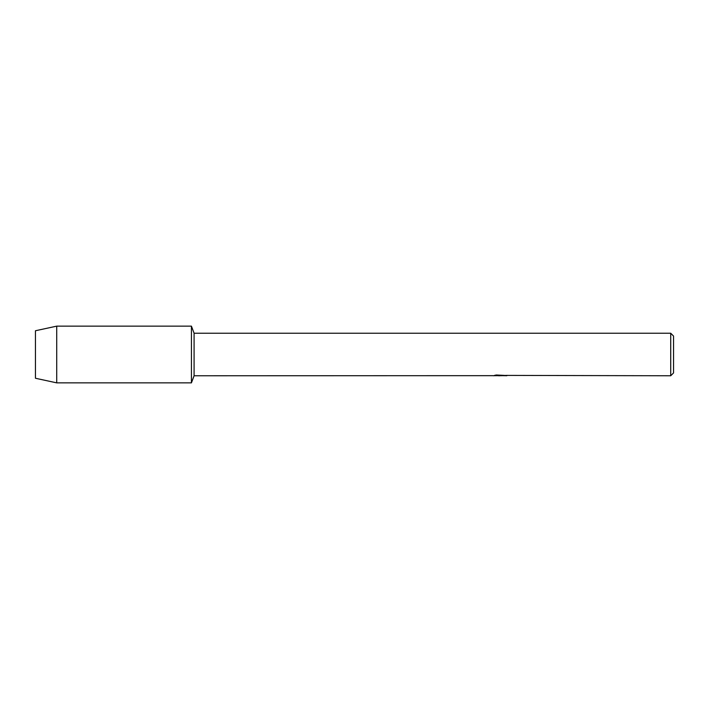 <?xml version="1.0" encoding="UTF-8"?>
<svg xmlns="http://www.w3.org/2000/svg" width="709" height="709" viewBox="0 0 709 709"><rect width="100%" height="100%" fill="white"/><g stroke="black" fill="none" stroke-linecap="round" stroke-linejoin="round"><path stroke-width="1.06" d="M493.287 375.664L194.089 375.77L191.43 382.86L56.72 382.86L35.45 378.252L35.45 330.748L56.72 326.14L191.43 326.14L194.089 333.23L670.714 333.23L673.55 336.066L673.55 372.934L670.714 375.77L505.685 375.398M194.089 375.77L194.089 333.23M191.43 382.86L191.43 326.14L191.43 382.86M500.217 375.699L497.904 375.699M499.668 375.77L498.764 375.77M670.714 375.77L670.714 333.23M493.287 375.735L500.43 375.442L494.315 375.442L496.309 374.999L506.049 375.495M506.838 375.584C500.465 375.619 500.465 375.664 506.846 375.717M494.731 375.699L499.96 375.628M501.697 375.699L499.748 375.699M494.59 375.371L500.43 375.442M56.72 382.86L56.72 326.14M35.45 378.252L35.45 330.748"/></g></svg>
